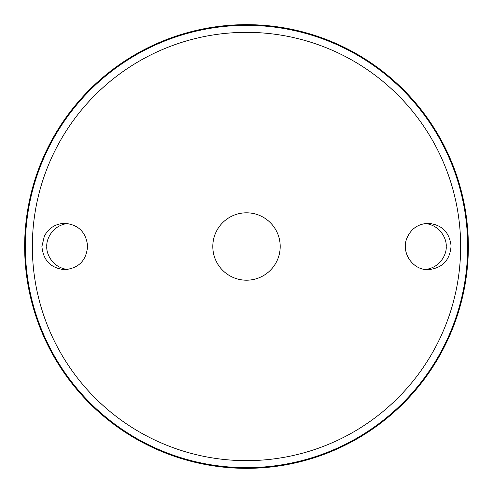 <?xml version="1.0" encoding="UTF-8"?>
<svg xmlns="http://www.w3.org/2000/svg" width="493" height="493" viewBox="0 0 493 493"><rect width="100%" height="100%" fill="white"/><g stroke="black" fill="none" stroke-linecap="round" stroke-linejoin="round"><path stroke-width="0.74" d="M246.5 212.803A33.697 33.697 0 0 1 275.686 263.348A33.697 33.697 0 0 1 217.314 263.348A33.697 33.697 0 0 1 246.5 212.803M219.823 267.089A33.697 33.697 0 0 1 219.823 225.911M273.177 225.911A33.697 33.697 0 0 1 273.177 267.089M44.382 236.042C48.832 227.926 55.641 223.686 64.805 223.335C78.424 224.629 86.028 232.172 87.606 245.958C86.515 260.322 78.917 268.223 64.805 269.671C50.908 268.297 43.279 260.575 41.911 246.5L44.382 236.042M406.904 238.181C410.977 228.777 418.076 223.828 428.195 223.335C441.82 224.617 449.443 232.148 451.077 245.908C449.992 260.286 442.363 268.204 428.195 269.665C412.77 270.275 400.815 252.601 406.904 238.181M246.5 24.65A221.85 221.85 0 0 1 438.628 357.425A221.85 221.85 0 0 1 54.372 357.425A221.85 221.85 0 0 1 246.5 24.65M67.504 223.495C51.66 225.658 46.157 240.042 46.792 246.5C46.157 252.958 51.66 267.342 67.504 269.505M425.496 269.505C441.34 267.342 446.843 252.958 446.208 246.5C446.843 240.042 441.34 225.658 425.496 223.495M246.5 32.347A214.153 214.153 0 0 1 431.96 353.58A214.153 214.153 0 0 1 61.04 353.58A214.153 214.153 0 0 1 246.5 32.347M246.5 25.34A221.16 221.16 0 0 1 438.03 357.08A221.16 221.16 0 0 1 54.969 357.08A221.16 221.16 0 0 1 246.5 25.34"/></g></svg>
